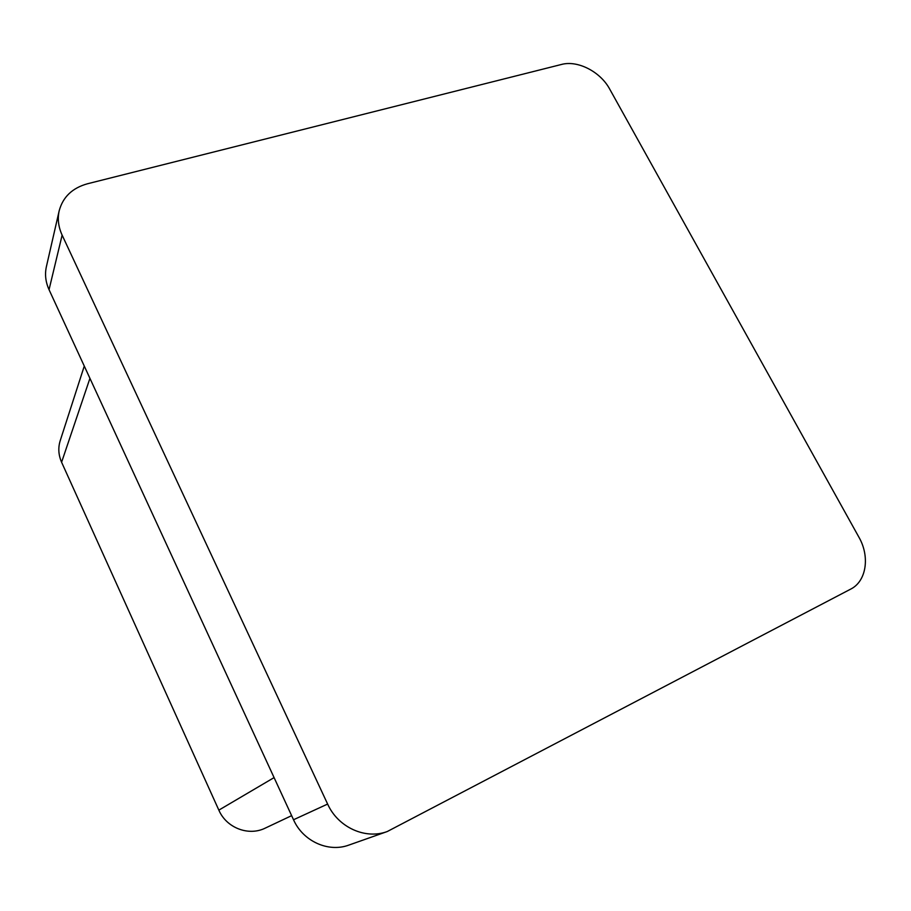 <?xml version="1.0" encoding="UTF-8"?>
<svg xmlns="http://www.w3.org/2000/svg" width="911" height="911" viewBox="0 0 911 911"><rect width="100%" height="100%" fill="white"/><g stroke="black" fill="none" stroke-linecap="round" stroke-linejoin="round"><path stroke-width="1.37" d="M62.13 235.129L49.046 289.687L293.524 819.752L327.63 804.06C338.015 827.336 365.368 839.783 387.266 831.527L850.68 589.121C866.475 581.309 870.107 556.553 858.891 537.148L609.675 89.05C600.383 71.707 577.688 60.024 561.506 64.453L87.422 183.783C72.322 187.996 62.905 197.004 59.181 210.794C57.404 218.834 58.395 226.953 62.13 235.129L327.63 804.06M49.046 289.687C45.596 282.023 44.696 274.382 46.37 266.764L59.181 210.794M387.266 831.527L348.947 845.055C328.427 852.776 303.033 841.308 293.524 819.752M84.279 366.074L60.206 440.685C57.985 447.848 58.452 455.033 61.595 462.241L218.845 810.13C226.463 827.962 248.657 836.435 265.306 828.088L291.634 815.652M89.938 378.338L61.595 462.241M218.845 810.13L274.086 777.607"/></g></svg>
